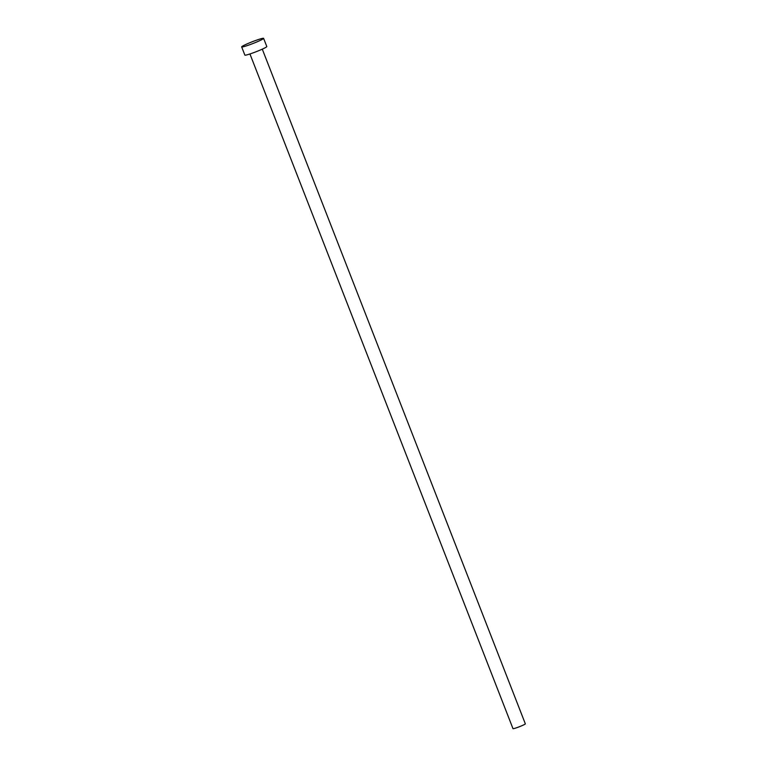 <?xml version="1.0" encoding="UTF-8"?>
<svg xmlns="http://www.w3.org/2000/svg" width="767" height="767" viewBox="0 0 767 767"><rect width="100%" height="100%" fill="white"/><g stroke="black" fill="none" stroke-linecap="round" stroke-linejoin="round"><path stroke-width="1.15" d="M262.285 49.155L525.337 723.837A6.625 0.527 158.7 0 1 521.541 725.85A6.625 0.527 158.7 0 1 514.686 728.372A6.625 0.527 158.7 0 1 512.989 728.65L249.946 53.968M263.608 38.35L266.811 46.557A11.773 0.949 158.7 0 1 260.061 50.133A11.773 0.949 158.7 0 1 247.866 54.61A11.773 0.949 158.7 0 1 244.865 55.109L241.663 46.902A11.773 0.949 158.7 0 1 248.412 43.326A11.773 0.949 158.7 0 1 260.598 38.849A11.773 0.949 158.7 0 1 263.608 38.35A11.773 0.949 158.7 0 1 256.859 41.926A11.773 0.949 158.7 0 1 244.673 46.404A11.773 0.949 158.7 0 1 241.663 46.902"/></g></svg>
